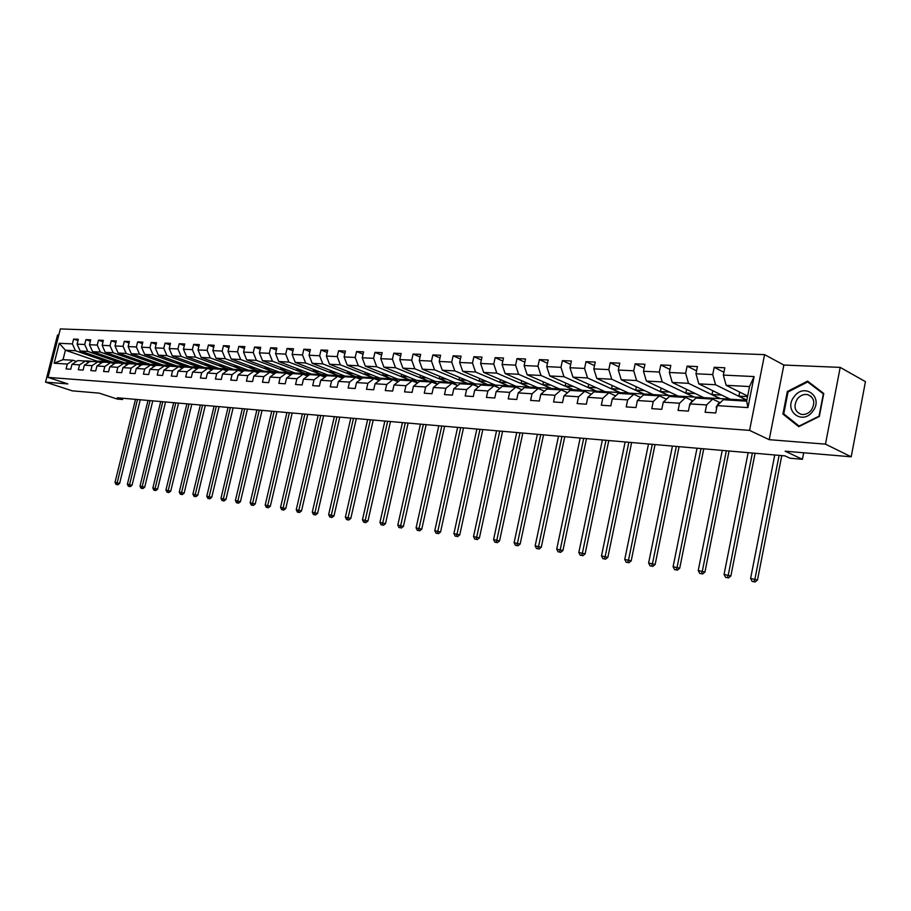 <?xml version="1.0" encoding="UTF-8"?>
<svg xmlns="http://www.w3.org/2000/svg" width="911" height="911" viewBox="0 0 911 911"><rect width="100%" height="100%" fill="white"/><g stroke="black" fill="none" stroke-linecap="round" stroke-linejoin="round"><path stroke-width="1.37" d="M58.794 335.032L57.552 334.986L45.55 382.142L72.322 390.853L99.219 393.131L117.12 399.029L122.575 399.508L122.883 398.255M764.568 354.63L60.354 328.917L48.021 377.393L749.571 430.391L764.568 354.63L783.859 365.049L769.214 439.671L825.468 444.147L840.193 367.384L783.859 365.049M840.193 367.384L865.45 381.663L851.204 456.798L785.157 451.207L802.432 459.303L803.696 452.778M825.468 444.147L851.204 456.798M111.381 361.849L96.93 361.109L65.41 350.211L63.018 359.663L73.085 360.278L67.289 364.07L66.059 368.921L70.751 369.24L71.98 364.366L79.564 364.855L78.323 369.752L83.106 370.071L84.347 365.163L92.079 365.653L90.838 370.595L95.712 370.925L96.953 365.96L104.833 366.473L103.592 371.46L108.557 371.802L109.81 366.791L117.849 367.304L116.597 372.348L121.664 372.69L122.928 367.623L131.127 368.146L129.863 373.248L135.033 373.601L136.297 368.477L144.667 369.012L143.403 374.159L148.675 374.523L149.951 369.354L158.491 369.9L157.216 375.104L162.602 375.469L163.878 370.242L172.6 370.8L171.314 376.061L176.814 376.425L178.1 371.153L186.994 371.722L185.707 377.029L191.321 377.416L192.62 372.087L201.707 372.667L200.409 378.031L206.137 378.418L207.446 373.032L216.727 373.624L215.417 379.044L221.282 379.443L222.591 374L232.066 374.603L230.756 380.092L236.746 380.491L238.067 374.99L247.746 375.605L246.425 381.151L252.552 381.561L253.873 376.004L263.78 376.63L262.448 382.233L268.699 382.666L270.032 377.029L280.155 377.678L278.823 383.349L285.223 383.782L286.555 378.088L296.906 378.748L295.563 384.488L302.11 384.932L303.454 379.17L314.044 379.841L312.689 385.649L319.385 386.105L320.74 380.274L331.581 380.969L330.215 386.833L337.059 387.3L338.425 381.402L349.517 382.119L348.15 388.052L355.153 388.53L356.531 382.563L367.885 383.292L366.507 389.293L373.681 389.783L375.059 383.747L386.685 384.488L385.296 390.568L392.652 391.07L394.03 384.966L405.942 385.717L404.552 391.878L412.079 392.39L413.469 386.207L425.665 386.981L424.264 393.21L431.985 393.734L433.385 387.471L445.889 388.28L444.477 394.588L452.391 395.123L453.792 388.781L466.614 389.601L465.202 395.989L473.31 396.536L474.722 390.124L487.863 390.956L486.44 397.424L494.764 397.993L496.188 391.491L509.659 392.356L508.236 398.904L516.765 399.485L518.2 392.903L532.035 393.78L530.601 400.419L539.358 401.022L540.792 394.349L554.993 395.249L553.558 401.979L562.543 402.594L563.989 395.829L578.565 396.763L577.118 403.573L586.354 404.199L587.8 397.344L602.786 398.312L601.328 405.224L610.814 405.862L612.272 398.916L627.668 399.895L626.21 406.91L635.958 407.57L637.415 400.521L653.244 401.535L651.775 408.64L661.796 409.324L663.265 402.172L679.538 403.22L678.069 410.428L688.386 411.123L689.855 403.869L706.594 404.94L705.114 412.262L715.727 412.979L717.208 405.623L747.931 407.593L754.092 376.562L749.537 386.56L726.147 385.319L747.658 396.057M67.289 364.07L54.182 363.227L59.249 343.276L72.39 343.902L73.62 339.074L77.982 340.612M754.092 376.562L723.345 375.093L724.814 367.782L714.19 367.304L712.721 374.58L695.97 373.772L697.427 366.575L687.11 366.12L685.641 373.282L669.357 372.497L670.815 365.402L660.782 364.958L659.325 372.018L643.485 371.267L644.931 364.252L635.172 363.831L633.726 370.8L618.307 370.06L619.765 363.147L610.256 362.726L608.81 369.604L593.824 368.887L595.259 362.066L586.012 361.656L584.577 368.443L569.979 367.737L571.402 361.018L562.406 360.619L560.971 367.315L546.748 366.632L548.183 359.993L539.403 359.606L537.98 366.211L524.132 365.55L525.556 358.991L517.004 358.615L515.58 365.14L502.086 364.491L503.498 358.023L495.163 357.659L493.762 364.093L480.598 363.455L481.999 357.078L473.879 356.713L472.479 363.068L459.645 362.453L461.046 356.155L453.12 355.802L451.719 362.077L439.204 361.473L440.594 355.244L432.862 354.914L431.472 361.109L419.254 360.517L420.643 354.368L413.093 354.037L411.715 360.164L399.792 359.594L401.17 353.514L393.803 353.183L392.425 359.241L380.787 358.683L382.153 352.671L374.956 352.352L373.59 358.33L362.225 357.795L363.591 351.851L356.565 351.544L355.199 357.454L344.096 356.918L345.451 351.054L338.585 350.758L337.229 356.588L326.377 356.076L327.721 350.279L321.014 349.983L319.67 355.757L309.057 355.244L310.4 349.517L303.841 349.22L302.498 354.926L292.124 354.436L293.467 348.765L287.045 348.48L285.724 354.128L275.577 353.639L276.898 348.036L270.624 347.763L269.303 353.343L259.384 352.864L260.705 347.319L254.568 347.045L253.247 352.568L243.544 352.101L244.854 346.624L238.853 346.362L237.543 351.817L228.035 351.361L229.344 345.941L223.468 345.679L222.159 351.077L212.867 350.633L214.165 345.269L208.403 345.018L207.116 350.359L198.006 349.926L199.293 344.609L193.656 344.369L192.369 349.653L183.453 349.232L184.739 343.971L179.216 343.732L177.941 348.959L169.207 348.549L170.482 343.345L165.073 343.105L163.798 348.287L155.246 347.877L156.51 342.73L151.215 342.49L149.951 347.626L141.569 347.216L142.822 342.126L137.641 341.898L136.377 346.977L128.155 346.579L129.408 341.534L124.329 341.306L123.076 346.339L115.014 345.952L116.266 340.953L111.279 340.737L110.026 345.713L102.134 345.326L103.364 340.384L98.479 340.167L97.238 345.098L89.494 344.722L90.724 339.826L85.93 339.621L84.7 344.495L77.093 344.13L78.323 339.279L73.62 339.074M802.432 459.303L789.974 458.21L784.929 455.864L117.337 397.777L122.575 399.508M71.98 364.366L77.788 360.562L85.383 361.029L88.822 362.202M111.837 362.009L80.202 350.997L87.809 351.407L119.5 362.464L111.837 362.009M85.383 361.029L79.564 364.855M77.093 344.13L80.202 350.997M84.7 344.495L87.809 351.407M84.347 365.163L90.178 361.314L97.921 361.781L101.428 362.999M124.329 362.76L92.603 351.657L100.358 352.067L132.141 363.227L124.329 362.76M97.921 361.781L92.079 365.653M89.494 344.722L92.603 351.657M97.238 345.098L100.358 352.067M96.953 365.96L102.806 362.077L110.698 362.555L114.274 363.808M137.06 363.523L105.243 352.329L113.146 352.751L145.02 364.001L137.06 363.523M110.698 362.555L104.833 366.473M102.134 345.326L105.243 352.329M110.026 345.713L113.146 352.751M109.81 366.791L115.686 362.863L123.737 363.352L127.381 364.628M150.042 364.309L118.134 353.012L126.196 353.445L158.15 364.799L150.042 364.309M123.737 363.352L117.849 367.304M115.014 345.952L118.134 353.012M123.076 346.339L126.196 353.445M122.928 367.623L128.815 363.66L137.026 364.161L140.749 365.47M163.274 365.106L131.286 353.707L139.508 354.151L171.541 365.596L163.274 365.106M137.026 364.161L131.127 368.146M128.155 346.579L131.286 353.707M136.377 346.977L139.508 354.151M136.297 368.477L142.207 364.468L150.588 364.981L154.392 366.324M176.768 365.915L144.701 354.425L153.082 354.869L185.206 366.427L176.768 365.915M150.588 364.981L144.667 369.012M141.569 347.216L144.701 354.425M149.951 347.626L153.082 354.869M149.951 369.354L155.883 365.3L164.435 365.823L168.307 367.201M190.524 366.746L158.377 355.153L166.941 355.609L199.133 367.258L190.524 366.746M164.435 365.823L158.491 369.9M155.246 347.877L158.377 355.153M163.798 348.287L166.941 355.609M163.878 370.242L169.833 366.154L178.556 366.677L182.507 368.09M204.565 367.589L172.338 355.894L181.084 356.36L213.345 368.112L204.565 367.589M178.556 366.677L172.6 370.8M169.207 348.549L172.338 355.894M177.941 348.959L181.084 356.36M178.1 371.153L184.068 367.008L192.984 367.554L197.015 369.012M218.891 368.454L186.596 356.656L195.512 357.123L227.852 368.989L218.891 368.454M192.984 367.554L186.994 371.722M183.453 349.232L186.596 356.656M192.369 349.653L195.512 357.123M192.62 372.087L198.609 367.896L207.708 368.443L211.819 369.946M233.512 369.331L201.149 357.419L210.259 357.909L242.656 369.877L233.512 369.331M207.708 368.443L201.707 372.667M198.006 349.926L201.149 357.419M207.116 350.359L210.259 357.909M207.446 373.032L213.447 368.796L222.739 369.365L226.953 370.902M248.43 370.23L216.009 358.217L225.302 358.706L257.767 370.788L248.43 370.23M222.739 369.365L216.727 373.624M212.867 350.633L216.009 358.217M222.159 351.077L225.302 358.706M222.591 374L228.615 369.718L238.101 370.287L242.406 371.87M263.666 371.153L231.178 359.025L240.686 359.526L273.198 371.722L263.666 371.153M238.101 370.287L232.066 374.603M228.035 351.361L231.178 359.025M237.543 351.817L240.686 359.526M238.067 374.99L244.102 370.652L253.805 371.244L258.189 372.872M279.221 372.087L246.687 359.845L256.39 360.357L288.958 372.667L279.221 372.087M253.805 371.244L247.746 375.605M243.544 352.101L246.687 359.845M253.247 352.568L256.39 360.357M253.873 376.004L259.931 371.62L269.838 372.223L274.325 373.897M295.118 373.043L262.527 360.688L272.446 361.211L305.06 373.635L295.118 373.043M269.838 372.223L263.78 376.63M259.384 352.864L262.527 360.688M269.303 353.343L272.446 361.211M270.032 377.029L276.101 372.599L286.236 373.214L290.825 374.945M311.346 374.022L278.72 361.542L288.867 362.088L321.515 374.626L311.346 374.022M286.236 373.214L280.155 377.678M275.577 353.639L278.72 361.542M285.724 354.128L288.867 362.088M286.555 378.088L292.647 373.601L303.01 374.227L307.69 376.015M327.937 375.013L295.266 362.43L305.64 362.977L338.323 375.639L327.937 375.013M303.01 374.227L296.906 378.748M292.124 354.436L295.266 362.43M302.498 354.926L305.64 362.977M303.454 379.17L309.558 374.626L320.16 375.275L324.954 377.108M344.893 376.038L312.2 363.33L322.801 363.888L355.518 376.676L344.893 376.038M320.16 375.275L314.044 379.841M309.057 355.244L312.2 363.33M319.67 355.757L322.801 363.888M320.74 380.274L326.855 375.674L337.696 376.334L342.604 378.236M362.225 377.086L329.509 364.241L340.361 364.821L373.089 377.735L362.225 377.086M337.696 376.334L331.581 380.969M326.377 356.076L329.509 364.241M337.229 356.588L340.361 364.821M338.425 381.402L344.552 376.755L355.643 377.427L360.665 379.386M379.955 378.145L347.228 365.186L358.33 365.778L391.07 378.817L379.955 378.145M355.643 377.427L349.517 382.119M344.096 356.918L347.228 365.186M355.199 357.454L358.33 365.778M356.531 382.563L362.658 377.849L374.022 378.543L379.158 380.57M398.084 379.238L365.345 366.142L376.71 366.757L409.449 379.921L398.084 379.238M379.978 379.933L376.63 378.418L374.022 378.543L367.885 383.292M362.225 357.795L365.345 366.142M373.59 358.33L376.71 366.757M375.059 383.747L381.208 378.976L392.835 379.682L398.084 381.777M416.646 380.354L383.907 367.133L395.545 367.748L428.272 381.06L416.646 380.354M392.835 379.682L386.685 384.488M380.787 358.683L383.907 367.133M392.425 359.241L395.545 367.748M394.03 384.966L400.191 380.126L412.091 380.855L417.477 383.019M435.629 381.504L402.901 368.146L414.812 368.773L447.54 382.221L435.629 381.504M412.091 380.855L405.942 385.717M399.792 359.594L402.901 368.146M411.715 360.164L414.812 368.773M413.469 386.207L419.629 381.31L431.825 382.051L437.348 384.294M455.067 382.677L422.362 369.171L434.57 369.82L467.252 383.406L455.067 382.677M431.825 382.051L425.665 386.981M419.254 360.517L422.362 369.171M431.472 361.109L434.57 369.82M433.385 387.471L439.546 382.518L452.05 383.269L457.698 385.604M474.973 383.873L442.29 370.23L454.805 370.902L487.453 384.624L474.973 383.873M452.05 383.269L445.889 388.28M439.204 361.473L442.29 370.23M451.719 362.077L454.805 370.902M453.792 388.781L459.964 383.759L472.775 384.533L478.571 386.947M495.356 385.102L462.72 371.324L475.542 372.007L508.144 385.865L495.356 385.102M472.775 384.533L466.614 389.601M459.645 362.453L462.72 371.324M472.479 363.068L475.542 372.007M474.722 390.124L480.894 385.023L494.035 385.82L499.968 388.325M516.241 386.355L483.661 372.428L496.814 373.134L529.348 387.141L516.241 386.355M494.035 385.82L487.863 390.956M480.598 363.455L483.661 372.428M493.762 364.093L496.814 373.134M496.188 391.491L502.348 386.332L515.831 387.141L521.912 389.737M537.649 387.642L505.138 373.578L518.621 374.296L551.087 388.45L537.649 387.642M515.831 387.141L509.659 392.356M502.086 364.491L505.138 373.578M515.58 365.14L518.621 374.296M518.2 392.903L524.36 387.665L538.196 388.507L544.436 391.206M559.593 388.963L527.162 374.74L540.997 375.48L573.372 389.794L559.593 388.963M538.196 388.507L532.035 393.78M524.132 365.55L527.162 374.74M537.98 366.211L540.997 375.48M540.792 394.349L546.953 389.031L561.153 389.897L567.553 392.698M582.095 390.318L549.766 375.947L563.966 376.698L596.238 391.172L582.095 390.318M561.153 389.897L554.993 395.249M546.748 366.632L549.766 375.947M560.971 367.315L563.966 376.698M563.989 395.829L570.138 390.443L584.714 391.32L591.296 394.247M605.189 391.707L572.962 377.177L587.549 377.951L619.685 392.584L605.189 391.707M584.714 391.32L578.565 396.763M569.979 367.737L572.962 377.177M584.577 368.443L587.549 377.951M587.8 397.344L593.949 391.889L608.924 392.789L615.665 395.841M628.875 393.131L596.785 378.441L611.759 379.238L643.77 394.03L628.875 393.131M608.924 392.789L602.786 398.312M593.824 368.887L596.785 378.441M608.81 369.604L611.759 379.238M612.272 398.916L618.41 393.37L633.783 394.304L640.718 397.481M653.198 394.6L621.256 379.739L636.641 380.559L668.48 395.522L653.198 394.6M633.783 394.304L627.668 399.895M618.307 370.06L621.256 379.739M633.726 370.8L636.641 380.559M637.415 400.521L643.53 394.896L659.348 395.852L666.465 399.177M678.171 396.103L646.389 381.083L662.217 381.914L693.875 397.048L678.171 396.103M659.348 395.852L653.244 401.535M643.485 371.267L646.389 381.083M659.325 372.018L662.217 381.914M663.265 402.172L669.369 396.467L685.63 397.447L692.952 400.92M703.816 397.651L672.238 382.449L688.5 383.315L719.952 398.619L703.816 397.651M685.63 397.447L679.538 403.22M669.357 372.497L672.238 382.449M685.641 373.282L688.5 383.315M689.855 403.869L695.936 398.073L712.653 399.086L719.952 402.616M730.178 399.234L698.817 383.861L715.545 384.749L746.769 400.236L730.178 399.234M712.653 399.086L706.594 404.94M695.97 373.772L698.817 383.861M712.721 374.58L715.545 384.749M717.208 405.623L723.254 399.735L746.644 401.147L747.931 407.593M723.345 375.093L726.147 385.319M769.214 439.671L749.571 430.391M45.55 382.142L67.892 383.918L48.021 377.393M746.644 401.147L749.537 386.56M73.085 360.278L76.456 361.428M96.93 361.109L96.782 361.713M107.099 361.724L75.488 350.746L65.41 350.211L59.249 343.276M729.734 399.018L719.952 398.619M703.36 397.424L693.875 397.048M677.704 395.886L668.48 395.522M652.731 394.383L643.77 394.03M628.408 392.926L619.685 392.584M604.722 391.502L596.238 391.172M581.628 390.113L573.372 389.794M559.126 388.758L551.087 388.45M537.171 387.437L529.348 387.141M515.774 386.15L508.144 385.865M494.878 384.897L487.453 384.624M474.494 383.668L467.252 383.406M454.589 382.472L447.54 382.221M435.151 381.31L428.272 381.06M416.168 380.16L409.449 379.921M397.617 379.056L391.07 378.817M379.477 377.963L373.089 377.735M361.747 376.892L355.518 376.676M344.415 375.856L338.323 375.639M327.459 374.831L321.515 374.626M310.867 373.84L305.06 373.635M294.64 372.861L288.958 372.667M278.755 371.904L273.198 371.722M263.199 370.971L257.767 370.788M247.963 370.06L242.656 369.877M233.045 369.16L227.852 368.989M218.424 368.283L213.345 368.112M204.098 367.418L199.133 367.258M190.057 366.575L185.206 366.427M176.301 365.744L171.541 365.596M162.807 364.935L158.15 364.799M149.575 364.138L145.02 364.001M136.604 363.364L132.141 363.227M123.873 362.601L119.5 362.464M63.018 359.663L54.182 363.227M72.39 343.902L75.488 350.746M739.686 392.083L738.878 396.114L746.804 400.043M714.19 367.304L723.915 372.257M747.544 396.615L738.878 396.114M721.763 395.112L712.003 394.543L719.997 398.426M712.778 390.705L712.003 394.543M687.11 366.12L696.562 370.834M695.344 393.575L685.869 393.017L693.909 396.866M686.609 389.373L685.869 393.017M660.782 364.958L669.984 369.467M669.631 392.072L660.429 391.536L668.526 395.34M661.147 388.052L660.429 391.536M635.172 363.831L644.134 368.146M644.612 390.614L635.673 390.09L643.804 393.848M636.356 386.765L635.673 390.09M610.256 362.726L618.979 366.86M620.254 389.191L611.554 388.678L619.731 392.402M612.226 385.512L611.554 388.678M586.012 361.656L594.507 365.618M596.523 387.801L588.073 387.312L596.272 390.99M588.711 384.283L588.073 387.312M562.406 360.619L570.685 364.423M573.406 386.458L565.184 385.979L573.406 389.623M565.799 383.075L565.184 385.979M539.403 359.606L547.477 363.261M550.87 385.137L542.865 384.67L551.121 388.28M543.468 381.891L542.865 384.67M517.004 358.615L524.873 362.134M528.904 383.861L521.115 383.406L529.393 386.97M521.684 380.741L521.115 383.406M495.163 357.659L502.838 361.041M507.484 382.609L499.888 382.164L508.179 385.695M500.446 379.602L499.888 382.164M473.879 356.713L481.361 359.97M486.576 381.39L479.186 380.957L487.487 384.453M479.721 378.498L479.186 380.957M453.12 355.802L460.419 358.945M466.181 380.206L458.973 379.785L467.297 383.235M459.497 377.416L458.973 379.785M432.862 354.914L439.99 357.932M446.265 379.044L439.239 378.634L447.574 382.051M439.751 376.357L439.239 378.634M413.093 354.037L420.062 356.964M426.815 377.906L419.971 377.507L428.307 380.9M420.472 375.309L419.971 377.507M393.803 353.183L400.601 356.007M407.832 376.801L401.147 376.414L409.495 379.762M401.626 374.296L401.147 376.414M374.956 352.352L381.607 355.085M389.27 375.719L382.757 375.332L391.104 378.657M383.224 373.294L382.757 375.332M356.565 351.544L363.056 354.185M371.141 374.66L364.787 374.284L373.123 377.575M365.243 372.326L364.787 374.284M338.585 350.758L344.927 353.309M353.411 373.624L347.216 373.259L355.552 376.528M347.649 371.358L347.216 373.259M321.014 349.983L327.22 352.455M336.091 372.61L330.033 372.257L338.357 375.491M330.454 370.424L330.033 372.257M303.841 349.22L309.911 351.623M319.135 371.62L313.225 371.278L321.549 374.478M313.635 369.502L313.225 371.278M287.045 348.48L292.978 350.803M302.554 370.663L296.781 370.321L305.094 373.487M297.191 368.602L296.781 370.321M270.624 347.763L276.432 350.018M286.327 369.707L280.69 369.388L288.992 372.519M281.089 367.725L280.69 369.388M254.568 347.045L260.25 349.243M270.453 368.784L264.942 368.465L273.232 371.574M265.329 366.86L264.942 368.465M238.853 346.362L244.41 348.48M254.909 367.873L249.523 367.566L257.802 370.652M249.899 366.006L249.523 367.566M223.468 345.679L228.912 347.74M239.695 366.985L234.423 366.689L242.69 369.741M234.787 365.174L234.423 366.689M208.403 345.018L213.732 347.023M224.789 366.12L219.642 365.823L227.887 368.853M219.995 364.354L219.642 365.823M193.656 344.369L198.883 346.317M210.179 365.265L205.146 364.981L213.379 367.976M205.487 363.557L205.146 364.981M179.216 343.732L184.341 345.622M195.876 364.434L190.957 364.149L199.167 367.122M191.287 362.772L190.957 364.149M165.073 343.105L170.084 344.95M181.858 363.614L177.041 363.341L185.24 366.29M177.372 361.997L177.041 363.341M151.215 342.49L156.134 344.29M168.114 362.817L163.399 362.544L171.575 365.459M163.718 361.246L163.399 362.544M137.641 341.898L142.446 343.652M154.642 362.031L150.03 361.758L158.184 364.662M150.338 360.494L150.03 361.758M124.329 341.306L129.043 343.014M141.433 361.257L136.912 360.995L145.054 363.865M137.219 359.765L136.912 360.995M111.279 340.737L115.902 342.399M128.474 360.505L124.055 360.244L132.175 363.09M124.352 359.048L124.055 360.244M98.479 340.167L103.011 341.796M115.765 359.765L111.438 359.515L119.535 362.339M111.723 358.353L111.438 359.515M85.93 339.621L90.383 341.204M103.296 359.036L99.06 358.786L107.122 361.587M99.345 357.659L99.06 358.786M807.59 381.117L787.343 391.491L782.925 414.061L798.742 426.678L819.331 416.464L823.76 393.484L807.59 381.117M785.874 415.53L782.925 414.061M788.163 391.924L787.343 391.491M733.89 400.373L737.682 400.612M716.57 408.823L716.183 407.194L718.369 403.516L720.795 402.138M725.076 399.838L729.757 399.792M730.531 400.168L735.223 400.123M731.385 399.963L728.413 400.043M774.76 454.976L750.607 578.462L757.496 580.022L781.775 455.591M779.099 455.352L754.923 579.111L753.909 581.719L752.179 581.457L753.909 581.719M754.934 582.083L757.496 580.022M750.607 578.462L752.179 581.457M794.107 396.729C782.993 410.519 802.318 425.949 812.771 411.294C824.045 397.185 804.254 382.085 794.107 396.729M797.319 398.972C793.287 406.34 794.563 411.465 801.156 414.346C805.096 414.995 808.524 413.548 811.439 409.996C815.482 402.616 814.218 397.492 807.647 394.611C803.673 393.951 800.222 395.397 797.319 398.972M823.328 393.916L819.035 416.179L799.095 426.063L783.756 413.856L788.038 391.981L807.658 381.937L823.646 394.087M811.018 383.736L807.658 381.937M706.651 398.722L710.478 398.961M689.354 406.317L691.347 401.819L692.941 400.931M698.088 398.209L702.688 398.153M703.394 398.528L708.006 398.471M704.294 398.323L701.333 398.403M748.147 452.665L724.063 574.442L730.861 575.991L755.071 453.268M752.372 453.029L728.265 575.08L727.297 577.665L725.611 577.403L727.297 577.665M728.333 578.018L730.861 575.991M724.063 574.442L725.611 577.403M680.187 397.116L684.024 397.355M662.912 403.835L663.128 402.856M663.504 401.956L665.873 399.735M671.851 396.615L676.361 396.558M677.01 396.923L681.53 396.866M677.943 396.718L675.005 396.809M722.241 450.41L698.236 570.537L704.943 572.062L729.073 451.002M726.352 450.763L702.335 571.163L701.39 573.714L699.762 573.463L701.39 573.714M702.438 574.067L704.943 572.062M698.236 570.537L699.762 573.463M654.428 395.556L658.289 395.795M638.338 399.678L639.568 398.54M646.32 395.067L650.761 395.01M651.342 395.374L655.795 395.317M652.322 395.158L649.395 395.249M697.017 448.212L673.092 566.744L679.708 568.236L703.759 448.804M701.014 448.565L677.078 567.337L676.178 569.865L674.584 569.614L676.178 569.865M677.237 570.218L679.708 568.236M673.092 566.744L674.584 569.614M629.376 394.03L633.247 394.269M621.484 393.552L625.846 393.495M626.369 393.848L630.742 393.791M627.383 393.643L624.479 393.734M672.443 446.071L648.609 563.032L655.134 564.513L679.094 446.652M676.338 446.413L652.481 563.624L651.627 566.107L650.078 565.879L651.627 566.107M652.686 566.471L655.134 564.513M648.609 563.032L650.078 565.879M604.984 392.55L608.878 392.789M597.297 392.094L601.579 392.037M602.057 392.379L606.35 392.322M603.105 392.174L600.212 392.265M648.495 443.999L624.741 559.434L631.186 560.891L655.055 444.568M652.299 444.329L628.533 560.003L627.702 562.463L626.187 562.235L627.702 562.463M628.772 562.816L631.186 560.891M624.741 559.434L626.187 562.235M581.229 391.115L583.803 390.956L586.433 392.083M573.748 390.66L577.961 390.603M578.383 390.944L582.607 390.887M579.453 390.728L576.583 390.83M625.151 441.96L601.488 555.915L607.853 557.35L631.63 442.53M628.852 442.279L605.177 556.473L604.392 558.899L602.911 558.682L604.392 558.899M605.462 559.252L607.853 557.35M601.488 555.915L602.911 558.682M558.101 389.714L560.675 389.555L563.807 391.058M550.813 389.27L554.947 389.213M555.323 389.544L559.479 389.487M556.427 389.339L553.569 389.43M602.387 439.979L578.827 552.487L585.101 553.911L608.787 440.537M605.997 440.298L582.414 553.023L581.662 555.437L580.227 555.209L581.662 555.437M582.733 555.778L585.101 553.911M578.827 552.487L580.227 555.209M535.554 388.337L538.139 388.188L541.624 389.988M528.448 387.915L532.525 387.858M532.844 388.177L536.932 388.12M533.971 387.972L531.147 388.075M580.182 438.054L556.712 549.139L562.907 550.551L586.502 438.601M583.7 438.35L560.219 549.675L559.502 552.055L558.09 551.838L559.502 552.055M560.572 552.396L562.907 550.551M556.712 549.139L558.09 551.838M513.576 387.004L516.173 386.868L519.93 388.895M506.653 386.583L510.661 386.526M510.934 386.845L514.966 386.788M512.096 386.64L509.283 386.742M558.523 436.164L535.156 545.883L541.271 547.272L564.763 436.711M561.95 436.46L538.572 546.395L537.877 548.752L536.511 548.536L537.877 548.752M538.959 549.094L541.271 547.272M535.156 545.883L536.511 548.536M492.156 385.706L494.741 385.569L498.75 387.813M485.392 385.296L489.344 385.239M489.583 385.547L493.534 385.49M490.756 385.353L487.954 385.455M537.376 434.319L514.111 542.694L520.147 544.072L543.537 434.866M540.724 434.615L517.448 543.207L516.776 545.53L515.444 545.325L516.776 545.53M517.858 545.871L520.147 544.072M514.111 542.694L515.444 545.325M471.249 384.442L473.845 384.305L478.047 386.731M464.667 384.043L468.55 383.986M468.744 384.283L472.638 384.226M469.939 384.089L467.161 384.191M516.731 432.531L493.568 539.585L499.535 540.94L522.823 433.055M519.999 432.816L496.825 540.086L496.188 542.387L494.878 542.193L496.188 542.387M497.269 542.728L499.535 540.94M493.568 539.585L494.878 542.193M450.865 383.201L453.462 383.064L457.755 385.558M444.431 382.814L448.258 382.757M448.417 383.053L452.243 382.996M449.635 382.859L446.868 382.962M496.563 430.778L473.515 536.556L479.402 537.9L502.587 431.302M499.763 431.051L476.692 537.034L476.077 539.312L474.802 539.118L476.077 539.312M477.17 539.654L479.402 537.9M473.515 536.556L474.802 539.118M430.96 381.994L433.556 381.868L437.61 384.078M424.685 381.618L428.443 381.561M428.569 381.846L432.349 381.789M429.81 381.652L427.065 381.755M476.874 429.058L453.917 533.595L459.748 534.916L482.819 429.582M479.995 429.332L457.026 534.062L456.445 536.317L455.204 536.135L456.445 536.317M457.527 536.659L459.748 534.916M453.917 533.595L455.204 536.135M411.533 380.821L414.129 380.696L417.955 382.643M405.406 380.445L409.107 380.388M409.198 380.673L412.922 380.616M410.451 380.479L407.729 380.582M457.629 427.384L434.786 530.703L440.537 532.013L463.505 427.897M460.681 427.646L437.827 531.159L437.257 533.39L436.05 533.208L437.257 533.39M438.35 533.732L440.537 532.013M434.786 530.703L436.05 533.208M392.561 379.659L395.158 379.545L398.745 381.265M386.571 379.306L390.227 379.249M390.284 379.523L393.951 379.466M391.548 379.34L388.849 379.443M438.817 425.744L416.088 527.879L421.77 529.166L444.636 426.257M441.801 426.006L419.049 528.323L418.513 530.532L417.329 530.35L418.513 530.532M419.607 530.862L421.77 529.166M416.088 527.879L417.329 530.35M368.181 378.19L371.779 378.122M371.802 378.407L375.412 378.35M373.089 378.213L370.401 378.316M420.426 424.15L397.811 525.112L403.425 526.387L426.177 424.651M423.353 424.401L400.191 527.731L399.029 527.56L400.191 527.731M401.284 528.073L403.425 526.387M397.811 525.112L399.029 527.56M355.78 377.473L358.513 377.325L361.633 378.646M350.211 377.097L353.753 377.04M353.741 377.313L357.306 377.256M355.051 377.12L352.375 377.222M402.446 422.59L379.933 522.413L385.49 523.666L408.128 423.08M405.304 422.829L382.278 524.998L381.14 524.827L382.278 524.998M383.372 525.328L385.49 523.666M379.933 522.413L381.14 524.827M337.958 376.437L340.816 376.254L343.698 377.393M332.64 376.027L336.136 375.97M336.102 376.243L339.609 376.186M337.412 376.049L334.758 376.152M384.863 421.053L362.464 519.76L367.953 521.012L390.477 421.542M387.653 421.292L364.764 522.322L363.648 522.162L365.846 522.652L364.764 522.322M365.846 522.652L367.953 521.012M362.464 519.76L363.648 522.162M320.547 375.423L323.519 375.207L326.172 376.197M315.468 374.99L318.918 374.933M318.85 375.195L322.3 375.138M320.171 375.013L317.54 375.116M367.657 419.561L345.36 517.175L350.803 518.416L373.214 420.039M370.39 419.8L347.626 519.714L346.544 519.543L348.708 520.044L347.626 519.714M348.708 520.044L350.803 518.416M345.36 517.175L346.544 519.543M303.522 374.421L306.597 374.182L309.023 375.025M298.671 373.965L302.065 373.909M301.974 374.17L305.39 374.114M303.317 373.988L300.698 374.091M350.815 418.092L328.643 514.647L334.007 515.877L356.315 418.57M353.491 418.32L330.864 517.152L329.793 516.992L331.946 517.482L330.864 517.152M331.946 517.482L334.007 515.877M328.643 514.647L329.793 516.992M286.874 373.453L292.237 373.897M282.239 372.975L285.599 372.918M285.473 373.168L288.844 373.111M286.828 372.986L284.221 373.089M334.337 416.657L312.268 512.176L317.586 513.383L339.78 417.136M336.956 416.885L314.454 514.647L313.407 514.487L315.536 514.977L314.454 514.647M315.536 514.977L317.586 513.383M312.268 512.176L313.407 514.487M270.59 372.497L275.828 372.804M266.16 371.995L269.474 371.939M269.326 372.189L272.651 372.132M270.692 372.007L268.107 372.109M318.201 415.257L296.246 509.75L301.507 510.946L323.576 415.723M320.763 415.473L298.387 512.198L297.373 512.039L299.48 512.517L298.387 512.198M299.48 512.517L301.507 510.946M296.246 509.75L297.373 512.039M254.67 371.563L259.76 371.745M250.434 371.039L253.702 370.982M253.531 371.232L256.811 371.176M254.898 371.05L252.336 371.153M302.395 413.879L280.554 507.381L285.758 508.566L307.724 414.346M304.9 414.095L282.672 509.796L281.67 509.648L283.754 510.114L282.672 509.796M283.754 510.114L285.758 508.566M280.554 507.381L281.67 509.648M239.081 370.652L244.023 370.709M235.038 370.105L238.261 370.048M238.067 370.287L241.301 370.23M239.445 370.117L236.894 370.219M286.919 412.535L265.192 505.058L270.339 506.22L292.192 412.99M289.379 412.751L267.265 507.45L266.297 507.302L268.346 507.769L267.265 507.45M268.346 507.769L270.339 506.22M265.192 505.058L266.297 507.302M223.821 369.752L228.661 369.718M219.961 369.194L223.149 369.137M222.831 369.388L226.122 369.319M224.322 369.206L221.783 369.297M271.751 411.214L250.138 502.781L255.239 503.942L276.978 411.67M274.165 411.419L252.188 505.138L251.231 505.001L253.269 505.457L252.188 505.138M253.269 505.457L255.239 503.942M250.138 502.781L251.231 505.001M208.892 368.875L213.789 368.818M205.203 368.295L208.346 368.238M207.902 368.522L211.261 368.42M209.507 368.306L206.979 368.408M256.902 409.916L235.391 500.549L240.436 501.699L262.061 410.371M259.259 410.121L237.407 502.883L236.473 502.747L238.488 503.202L237.407 502.883M238.488 503.202L240.436 501.699M235.391 500.549L236.473 502.747M194.271 368.021L199.224 367.93M190.741 367.418L193.838 367.361M193.28 367.668L196.696 367.532M194.988 367.429L192.483 367.52M242.337 408.652L220.952 498.363L225.939 499.501L247.45 409.096M244.649 408.857L222.922 500.674L222.011 500.538L224.004 500.993L222.922 500.674M224.004 500.993L225.939 499.501M220.952 498.363L222.011 500.538M179.945 367.179L184.956 367.065M176.575 366.552L179.638 366.507M178.966 366.826L182.439 366.666M180.777 366.564L178.283 366.666M228.057 407.411L206.786 496.222L211.728 497.349L233.125 407.855M230.335 407.604L208.733 498.511L207.833 498.374L209.803 498.818L208.733 498.511M209.803 498.818L211.728 497.349M206.786 496.222L207.833 498.374M165.859 366.324L170.972 366.222M162.693 365.721L165.722 365.664M164.937 366.006L168.455 365.823M166.838 365.721L164.367 365.812M214.062 406.192L192.904 494.126L197.789 495.231L219.084 406.625M216.294 406.386L194.817 496.393L193.941 496.256L195.888 496.7L194.817 496.393M195.888 496.7L197.789 495.231M192.904 494.126L193.941 496.256M152.16 365.539L157.261 365.391M149.085 364.89L152.069 364.833M151.203 365.197L154.768 364.992M153.185 364.89L150.657 365.004M200.34 404.996L179.285 492.065L184.124 493.17L205.305 405.429M202.527 405.19L181.175 494.309L180.31 494.172L182.246 494.616L181.175 494.309M182.246 494.616L184.124 493.17M179.285 492.065L180.31 494.172M138.677 364.742L143.836 364.571M135.75 364.081L138.7 364.024M137.732 364.4L141.342 364.184M139.804 364.081L137.185 364.218M186.88 403.824L165.939 490.05L170.733 491.131L191.8 404.256M189.021 404.017L167.795 492.259L166.952 492.134L168.865 492.566L167.795 492.259M168.865 492.566L170.733 491.131M165.939 490.05L166.952 492.134M125.467 363.956L130.66 363.774M122.666 363.284L125.593 363.227M124.534 363.626L128.178 363.387M126.675 363.295L123.987 363.443M173.671 402.685L152.843 488.068L157.592 489.15L178.545 403.106M175.777 402.867L154.676 490.266L153.845 490.129L155.735 490.562L154.676 490.266M155.735 490.562L157.592 489.15M152.843 488.068L153.845 490.129M112.508 363.193L117.747 362.988M109.844 362.51L112.725 362.453M111.586 362.874L115.264 362.601M113.807 362.51L111.051 362.68M160.712 401.557L139.998 486.121L144.69 487.191L165.54 401.967M162.773 401.728L141.797 488.296L140.977 488.171L142.856 488.603L141.797 488.296M142.856 488.603L144.69 487.191M139.998 486.121L140.977 488.171M99.811 362.441L105.072 362.214M97.272 361.747L100.119 361.69M98.889 362.123L102.601 361.838M101.178 361.747L98.354 361.94M148.003 400.441L127.392 484.219L132.038 485.278L152.775 400.863M150.019 400.624L129.168 486.372L128.36 486.246L130.227 486.668L129.168 486.372M130.227 486.668L132.038 485.278M127.392 484.219L128.36 486.246M87.342 361.701L92.649 361.462M84.928 360.995L87.741 360.938M86.443 361.394L90.178 361.086M88.8 360.995L85.919 361.211M135.511 399.36L115.014 482.34L119.626 483.399L140.248 399.77M137.504 399.53L116.767 484.47L115.982 484.356L117.826 484.777L116.767 484.47M117.826 484.777L119.626 483.399M115.014 482.34L115.982 484.356M716.205 407.297L716.866 407.331M718.369 403.516L719.314 403.573M691.347 401.819L691.973 401.853M112.11 363.056L112.77 363.09M99.322 362.271L100.119 362.316M86.784 361.508L87.707 361.565M811.234 396.49L807.647 394.611"/></g></svg>
